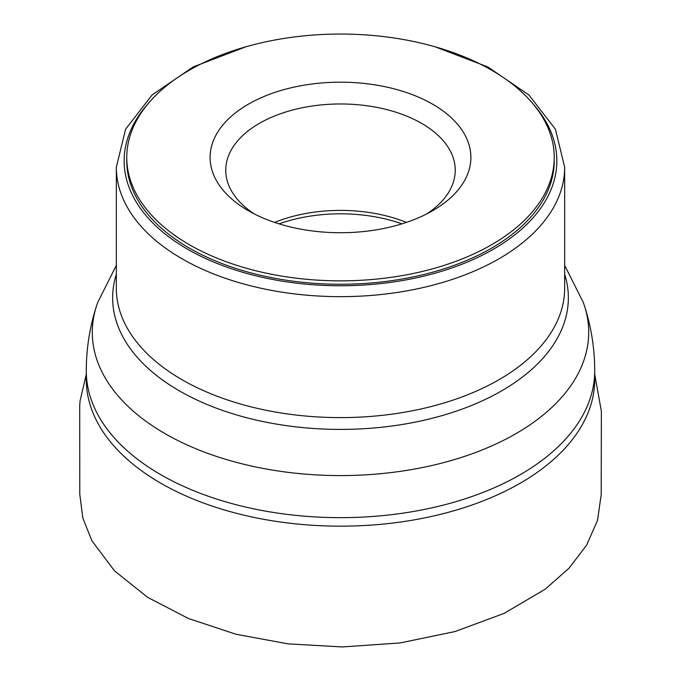 <?xml version="1.0" encoding="UTF-8"?>
<svg xmlns="http://www.w3.org/2000/svg" width="681" height="681" viewBox="0 0 681 681"><rect width="100%" height="100%" fill="white"/><g stroke="black" fill="none" stroke-linecap="round" stroke-linejoin="round"><path stroke-width="1.02" d="M126.76 157.456L126.76 160.861A213.74 123.406 0 0 0 189.361 248.114A213.74 123.406 0 0 0 422.297 274.869A213.74 123.406 0 0 0 554.24 160.861L554.24 157.456A213.74 123.406 0 0 0 340.5 34.05A213.74 123.406 0 0 0 126.76 157.456A213.74 123.406 0 0 0 189.361 244.709A213.74 123.406 0 0 0 422.297 271.464A213.74 123.406 0 0 0 554.24 157.456M594.717 379.394A254.217 146.773 180 0 1 594.658 382.603A254.217 146.773 180 0 1 340.5 526.166A254.217 146.773 180 0 1 86.342 382.603A254.217 146.773 180 0 1 86.283 379.394L86.283 370.881A254.217 146.773 180 0 0 340.5 517.654A254.217 146.773 180 0 0 594.717 370.881L594.717 379.394M564.668 265.377L583.208 302.279A248.207 143.299 180 0 1 584.528 306.092A248.207 143.299 180 0 1 340.5 475.576A248.207 143.299 180 0 1 96.464 306.092A248.207 143.299 180 0 1 97.783 302.279L116.332 265.377M406.404 222.406A114.749 66.244 0 0 0 274.596 222.406M426.808 213.877A114.749 66.244 0 0 0 455.24 170.224A114.749 66.244 0 0 0 340.5 103.972A114.749 66.244 0 0 0 225.751 170.224A114.749 66.244 0 0 0 254.183 213.877M248.301 210.684A130.386 75.276 0 0 0 432.69 210.684A130.386 75.276 0 0 0 432.69 104.227A130.386 75.276 0 0 0 248.301 104.227A130.386 75.276 0 0 0 248.301 210.684L248.301 210.684M147.607 104.287A216.345 124.904 0 0 0 187.513 249.178A216.345 124.904 0 0 0 467.558 261.955A216.345 124.904 0 0 0 533.385 104.287M116.332 167.245A224.168 129.424 0 0 0 181.989 258.754A224.168 129.424 0 0 0 426.28 286.812A224.168 129.424 0 0 0 564.668 167.245L564.668 288.182A224.168 129.424 0 0 1 340.5 417.606A224.168 129.424 0 0 1 116.332 288.182L116.332 167.245L125.576 129.228L152.093 94.957L193.285 66.883L245.901 46.793M564.668 274.281A227.854 131.552 180 0 1 340.5 429.405A227.854 131.552 180 0 1 116.332 274.281M401.935 223.853A117.294 67.717 0 0 0 279.065 223.853M594.717 374.337L601.366 411.222L601.204 494.585L597.535 520.318L586.682 545.021L569.044 568.192L545.166 589.218L504.144 613.368L454.985 631.559L400.122 642.941L342.279 646.95L287.918 643.843L235.864 634.215L188.399 618.484L147.581 597.305L114.553 570.899L91.909 540.799L82.827 518.011L79.788 494.321L79.703 406.157L80.043 400.964L86.283 374.329M584.528 306.092C591.295 327.152 594.692 348.749 594.717 370.881M96.464 306.092C89.696 327.152 86.3 348.749 86.283 370.881M564.668 167.245L555.415 129.228L528.907 94.974L487.732 66.891L435.133 46.802"/></g></svg>
